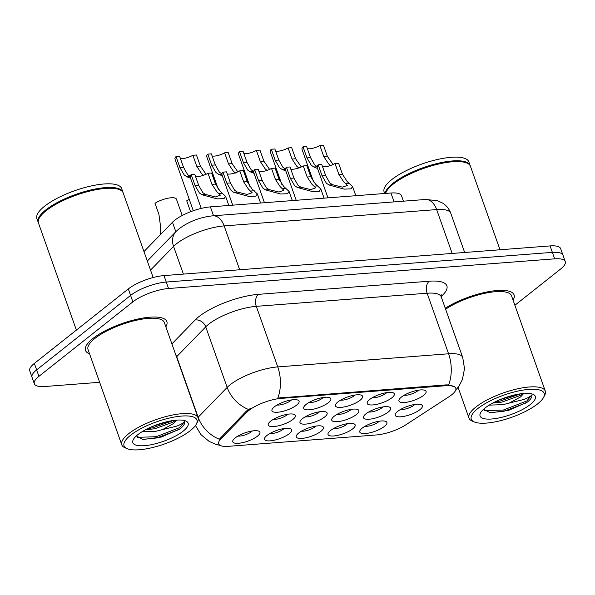 <?xml version="1.0" encoding="UTF-8"?>
<svg xmlns="http://www.w3.org/2000/svg" width="595" height="595" viewBox="0 0 595 595"><rect width="100%" height="100%" fill="white"/><g stroke="black" fill="none" stroke-linecap="round" stroke-linejoin="round"><path stroke-width="0.89" d="M352.709 428.846A14.384 4.373 -19.5 0 1 336.056 435.674A14.384 4.373 -19.5 0 1 328.276 432.929A14.384 4.373 -19.5 0 1 330.485 430.549A14.384 4.373 -19.5 0 1 353.98 423.826A14.384 4.373 -19.5 0 1 352.709 428.846M333.148 428.757A8.992 2.737 160.5 0 0 346.826 424.317A8.992 2.737 160.5 0 0 347.577 423.647M320.958 431.286A14.384 4.373 -19.5 0 1 304.305 438.113A14.384 4.373 -19.5 0 1 296.526 435.369A14.384 4.373 -19.5 0 1 298.735 432.989A14.384 4.373 -19.5 0 1 322.237 426.265A14.384 4.373 -19.5 0 1 320.958 431.286M301.397 431.197A8.992 2.737 160.5 0 0 315.075 426.756A8.992 2.737 160.5 0 0 315.826 426.087M289.207 433.725A14.384 4.373 -19.5 0 1 272.555 440.553A14.384 4.373 -19.5 0 1 264.775 437.808A14.384 4.373 -19.5 0 1 266.984 435.428A14.384 4.373 -19.5 0 1 290.486 428.705A14.384 4.373 -19.5 0 1 289.207 433.725M269.647 433.636A8.992 2.737 160.5 0 0 283.324 429.196A8.992 2.737 160.5 0 0 284.075 428.526M257.457 436.165A14.384 4.373 -19.5 0 1 240.811 442.992A14.384 4.373 -19.5 0 1 233.032 440.248A14.384 4.373 -19.5 0 1 235.233 437.868A14.384 4.373 -19.5 0 1 258.736 431.144A14.384 4.373 -19.5 0 1 257.457 436.165M237.896 436.076A8.992 2.737 160.5 0 0 251.573 431.635A8.992 2.737 160.5 0 0 252.325 430.966M384.459 426.399A14.384 4.373 -19.5 0 1 367.807 433.234A14.384 4.373 -19.5 0 1 360.027 430.49A14.384 4.373 -19.5 0 1 362.236 428.11A14.384 4.373 -19.5 0 1 385.731 421.386A14.384 4.373 -19.5 0 1 384.459 426.399M364.899 426.318A8.992 2.737 160.5 0 0 378.576 421.877A8.992 2.737 160.5 0 0 379.327 421.208M388.163 412.097A14.384 4.373 -19.5 0 1 371.518 418.932A14.384 4.373 -19.5 0 1 363.738 416.188A14.384 4.373 -19.5 0 1 365.947 413.808A14.384 4.373 -19.5 0 1 389.442 407.084A14.384 4.373 -19.5 0 1 388.163 412.097M368.603 412.015A8.992 2.737 160.5 0 0 382.28 407.575A8.992 2.737 160.5 0 0 383.031 406.906M356.412 414.537A14.384 4.373 -19.5 0 1 339.767 421.372A14.384 4.373 -19.5 0 1 331.988 418.627A14.384 4.373 -19.5 0 1 334.197 416.247A14.384 4.373 -19.5 0 1 357.692 409.524A14.384 4.373 -19.5 0 1 356.412 414.537M336.852 414.455A8.992 2.737 160.5 0 0 350.537 410.014A8.992 2.737 160.5 0 0 351.281 409.345M324.669 416.976A14.384 4.373 -19.5 0 1 308.017 423.811A14.384 4.373 -19.5 0 1 300.237 421.067A14.384 4.373 -19.5 0 1 302.446 418.687A14.384 4.373 -19.5 0 1 325.941 411.963A14.384 4.373 -19.5 0 1 324.669 416.976M305.109 416.894A8.992 2.737 160.5 0 0 318.786 412.454A8.992 2.737 160.5 0 0 319.53 411.785M292.918 419.416A14.384 4.373 -19.5 0 1 276.266 426.251A14.384 4.373 -19.5 0 1 268.486 423.506A14.384 4.373 -19.5 0 1 270.695 421.126A14.384 4.373 -19.5 0 1 294.19 414.403A14.384 4.373 -19.5 0 1 292.918 419.416M273.358 419.334A8.992 2.737 160.5 0 0 287.035 414.894A8.992 2.737 160.5 0 0 287.779 414.224M419.914 409.657A14.384 4.373 -19.5 0 1 403.269 416.493A14.384 4.373 -19.5 0 1 395.489 413.748A14.384 4.373 -19.5 0 1 397.691 411.368A14.384 4.373 -19.5 0 1 421.193 404.645A14.384 4.373 -19.5 0 1 419.914 409.657M400.353 409.576A8.992 2.737 160.5 0 0 414.031 405.136A8.992 2.737 160.5 0 0 414.782 404.466M391.874 397.795A14.384 4.373 -19.5 0 1 375.222 404.63A14.384 4.373 -19.5 0 1 367.442 401.885A14.384 4.373 -19.5 0 1 369.651 399.505A14.384 4.373 -19.5 0 1 393.146 392.782A14.384 4.373 -19.5 0 1 391.874 397.795M372.314 397.713A8.992 2.737 160.5 0 0 385.991 393.273A8.992 2.737 160.5 0 0 386.743 392.603M360.124 400.234A14.384 4.373 -19.5 0 1 343.471 407.069A14.384 4.373 -19.5 0 1 335.692 404.325A14.384 4.373 -19.5 0 1 337.901 401.945A14.384 4.373 -19.5 0 1 361.403 395.221A14.384 4.373 -19.5 0 1 360.124 400.234M340.563 400.152A8.992 2.737 160.5 0 0 354.241 395.712A8.992 2.737 160.5 0 0 354.992 395.043M328.373 402.674A14.384 4.373 -19.5 0 1 311.721 409.509A14.384 4.373 -19.5 0 1 303.941 406.764A14.384 4.373 -19.5 0 1 306.15 404.384A14.384 4.373 -19.5 0 1 329.652 397.661A14.384 4.373 -19.5 0 1 328.373 402.674M308.812 402.592A8.992 2.737 160.5 0 0 322.49 398.152A8.992 2.737 160.5 0 0 323.241 397.482M296.622 405.113A14.384 4.373 -19.5 0 1 279.977 411.948A14.384 4.373 -19.5 0 1 272.198 409.204A14.384 4.373 -19.5 0 1 274.399 406.824A14.384 4.373 -19.5 0 1 297.902 400.1A14.384 4.373 -19.5 0 1 296.622 405.113M277.062 405.031A8.992 2.737 160.5 0 0 290.739 400.591A8.992 2.737 160.5 0 0 291.49 399.922M423.625 395.355A14.384 4.373 -19.5 0 1 406.973 402.19A14.384 4.373 -19.5 0 1 399.193 399.446A14.384 4.373 -19.5 0 1 401.402 397.066A14.384 4.373 -19.5 0 1 424.897 390.342A14.384 4.373 -19.5 0 1 423.625 395.355M404.065 395.273A8.992 2.737 160.5 0 0 417.742 390.833A8.992 2.737 160.5 0 0 418.493 390.164M143.968 251.566L172.468 222.262A26.976 8.204 -19.5 0 1 174.729 220.247A26.976 8.204 -19.5 0 1 210.399 206.882L390.93 193.011A26.976 8.204 -19.5 0 1 401.521 195.77L403.432 201.177M246.843 412.231A24.276 7.378 -19.5 0 1 248.881 410.416A24.276 7.378 -19.5 0 1 280.981 398.39L446.257 385.686A24.276 7.378 -19.5 0 1 455.792 388.171A24.276 7.378 -19.5 0 1 449.054 396.694L405.864 424.793A24.276 7.378 -19.5 0 1 376.367 434.952L228.227 446.339A24.276 7.378 -19.5 0 1 218.7 443.855A24.276 7.378 -19.5 0 1 220.797 439.013L246.843 412.231L246.427 411.056L250.83 408.177M92.842 338.577A43.16 13.12 160.5 0 0 85.494 350.418A43.16 13.12 160.5 0 0 89.555 353.824A43.16 13.12 160.5 0 1 85.494 350.418A43.16 13.12 160.5 0 1 92.842 338.577A43.16 13.12 160.5 0 1 136.53 319.329A43.16 13.12 160.5 0 1 166.86 321.605A43.16 13.12 160.5 0 0 136.53 319.329A43.16 13.12 160.5 0 0 92.842 338.577M197.949 417.467A35.968 10.933 -19.5 0 1 198.15 417.251L227.171 387.412A35.968 10.933 -19.5 0 1 230.183 384.72A35.968 10.933 -19.5 0 1 277.746 366.907A31.476 19.903 85.6 0 1 277.82 398.07L445.975 384.891L448.66 384.943L455.049 387.077M34.324 383.753L29.75 370.834A26.976 8.204 160.5 0 1 34.346 363.426L128.304 288.947A26.976 8.204 160.5 0 1 163.975 275.589L550.085 245.921A26.976 8.204 160.5 0 1 560.676 248.673L562.959 255.136A26.976 8.204 160.5 0 0 552.368 252.377L166.258 282.045A26.976 8.204 160.5 0 0 130.595 295.41L36.63 369.889A26.976 8.204 160.5 0 0 32.041 377.289A26.976 8.204 160.5 0 1 36.63 369.889L130.595 295.41A26.976 8.204 160.5 0 1 166.258 282.045L552.368 252.377A26.976 8.204 160.5 0 1 562.959 255.136L565.25 261.592A26.976 8.204 160.5 0 0 554.659 258.84L168.549 288.508A26.976 8.204 160.5 0 0 132.878 301.866L38.92 376.345A26.976 8.204 160.5 0 0 34.324 383.753A26.976 8.204 160.5 0 0 44.915 386.505L99.64 382.302M448.66 384.943A31.476 19.903 -94.4 0 0 448.578 353.78L277.746 366.907L256.296 306.343A35.968 10.933 160.5 0 0 208.741 324.156A35.968 10.933 160.5 0 0 205.729 326.848L176.708 356.688L198.15 417.251A31.476 25.533 44.2 0 0 219.324 439.244L246.427 411.056M165.841 326.811A43.16 13.12 160.5 0 0 166.86 321.605A43.16 13.12 160.5 0 1 165.841 326.811M513.069 300.125A43.16 13.12 160.5 0 0 514.087 294.927A43.16 13.12 160.5 0 0 487.536 291.855A43.16 13.12 160.5 0 0 445.268 308.217A43.16 13.12 160.5 0 1 487.536 291.855A43.16 13.12 160.5 0 1 514.087 294.927A43.16 13.12 160.5 0 1 513.069 300.125M514.891 305.272L560.654 269A26.976 8.204 160.5 0 0 565.25 261.592M335.015 163.513L338.592 163.238L342.519 174.313L347.227 181.624L352.582 186.57L351.013 188.846L344.155 189.128L329.028 185L326.395 183.23L322.103 175.882L318.184 164.8L321.769 164.525L325.688 175.607L329.861 182.963L332.598 184.733L342.482 187.165L347.398 185.387L343.754 181.892L338.934 174.588L335.015 163.513A8.992 2.737 -19.5 0 1 322.512 166.637M327.964 197.852L317.157 167.344A13.492 4.098 -19.5 0 1 318.184 164.8M317.551 168.452L313.877 167.009L311.245 165.232L306.961 157.883L303.041 146.809L306.618 146.534L310.538 157.608L314.718 164.964L317.455 166.734M330.761 165.708L328.604 163.893L323.792 156.589L319.865 145.515A8.992 2.737 -19.5 0 1 307.362 148.638M319.865 145.515L323.449 145.239L327.369 156.314L333.066 164.503M313.543 181.899L302.015 149.352A13.492 4.098 -19.5 0 1 303.041 146.809M303.264 165.953L306.849 165.678L310.769 176.752L315.476 184.063L320.831 189.009L319.27 191.285L312.405 191.568L297.277 187.447L294.644 185.67L290.353 178.321L286.433 167.24L290.018 166.964L293.937 178.046L298.11 185.402L300.847 187.172L310.731 189.604L315.647 187.827L312.003 184.331L307.184 177.027L303.264 165.953A8.992 2.737 -19.5 0 1 290.762 169.077M296.213 200.292L285.407 169.783A13.492 4.098 -19.5 0 1 286.433 167.24M271.513 168.392L275.098 168.117L279.018 179.192L283.726 186.503L289.081 191.449L287.519 193.725L280.662 194.007L265.526 189.887L262.893 188.109L258.609 180.761L254.682 169.687L258.267 169.411L262.187 180.486L266.367 187.841L269.096 189.612L278.981 192.044L283.897 190.266L280.252 186.77L275.433 179.467L271.513 168.392A8.992 2.737 -19.5 0 1 259.011 171.516M264.463 202.731L253.656 172.223A13.492 4.098 -19.5 0 1 254.682 169.687M239.763 170.832L243.348 170.557L247.267 181.631L251.975 188.942L257.338 193.888L255.768 196.164L248.911 196.447L233.775 192.326L231.143 190.549L226.859 183.201L222.932 172.126L226.517 171.851L230.436 182.925L234.616 190.281L237.346 192.051L247.23 194.483L252.146 192.713L248.502 189.21L243.69 181.906L239.763 170.832A8.992 2.737 -19.5 0 1 227.26 173.956M232.712 205.171L221.913 174.662A13.492 4.098 -19.5 0 1 222.932 172.126M208.012 173.271L211.597 172.996L215.516 184.071L220.224 191.382L225.587 196.328L224.017 198.604L217.16 198.886L202.025 194.766L199.392 192.988L195.108 185.64L191.181 174.566L194.766 174.29L198.685 185.365L202.865 192.721L205.595 194.491L215.479 196.923L220.395 195.153L216.751 191.65L211.939 184.346L208.012 173.271A8.992 2.737 -19.5 0 1 195.51 176.395M201.244 208.406L190.162 177.102A13.492 4.098 -19.5 0 1 191.181 174.566M285.801 170.891L282.134 169.449L279.494 167.671L275.21 160.323L271.29 149.248L274.868 148.973L278.795 160.048L282.967 167.403L285.704 169.173M299.01 168.147L296.853 166.332L292.041 159.029L288.121 147.954A8.992 2.737 -19.5 0 1 275.619 151.078M288.121 147.954L291.699 147.679L295.618 158.753L301.315 166.942M281.792 184.338L270.264 151.792A13.492 4.098 -19.5 0 1 271.29 149.248M254.05 173.331L250.383 171.888L247.743 170.111L243.459 162.762L239.54 151.688L243.117 151.413L247.044 162.487L251.216 169.843L253.953 171.613M267.259 170.587L265.11 168.772L260.29 161.468L256.371 150.394A8.992 2.737 -19.5 0 1 243.868 153.517M256.371 150.394L259.948 150.119L263.875 161.193L269.565 169.382M250.041 186.778L238.513 154.231A13.492 4.098 -19.5 0 1 239.54 151.688M222.299 175.77L218.633 174.328L215.992 172.55L211.708 165.202L207.789 154.127L211.366 153.852L215.293 164.927L219.466 172.282L222.203 174.052M235.508 173.026L233.359 171.219L228.539 163.908L224.62 152.833A8.992 2.737 -19.5 0 1 212.118 155.957M224.62 152.833L228.197 152.558L232.124 163.632L237.814 171.821M218.291 189.217L206.763 156.671A13.492 4.098 -19.5 0 1 207.789 154.127M190.355 430.616A38.668 11.759 160.5 0 0 196.283 424.22A38.668 11.759 160.5 0 0 175.376 416.85A38.668 11.759 160.5 0 0 130.632 435.205A38.668 11.759 160.5 0 0 127.204 448.682A38.668 11.759 160.5 0 0 190.355 430.616M196.283 424.22L197.376 422.197A40.467 12.302 160.5 0 0 198.061 417.787A40.467 12.302 160.5 0 0 169.627 415.66A40.467 12.302 160.5 0 0 128.669 433.696A40.467 12.302 160.5 0 0 121.774 444.807A40.467 12.302 160.5 0 0 125.084 447.797L127.204 448.682M198.061 417.787L164.324 322.505A40.467 12.302 160.5 0 0 135.883 320.378A40.467 12.302 160.5 0 0 94.925 338.414A40.467 12.302 160.5 0 0 88.038 349.518L121.774 444.807M153.16 277.523L123.232 193.018A44.96 13.67 160.5 0 0 119.565 189.686A44.96 13.67 160.5 0 0 46.135 210.689A44.96 13.67 160.5 0 0 39.233 218.134A44.96 13.67 160.5 0 0 38.474 223.028L76.391 330.099M119.565 189.686L119.03 189.47A44.513 13.536 160.5 0 0 46.336 210.258A44.513 13.536 160.5 0 0 39.508 217.629L39.233 218.134M123.068 192.616A44.96 13.67 160.5 0 0 122.949 192.207A44.96 13.67 160.5 0 0 91.355 189.842A44.96 13.67 160.5 0 0 45.845 209.886A44.96 13.67 160.5 0 0 38.184 222.225A44.96 13.67 160.5 0 0 38.348 222.619M122.949 192.207L121.663 188.578A44.96 13.67 160.5 0 0 90.068 186.205A44.96 13.67 160.5 0 0 44.558 206.249A44.96 13.67 160.5 0 0 36.897 218.588L38.184 222.225M141.93 431.814L155.6 431.353L162.591 429.575L173.331 423.633L176.514 420.137M175.495 420.234L172.833 422.219L154.693 428.787L145.544 429.731M136.315 435.949L143.068 439.497L161.386 437.042L180.069 428.816C183.677 425.916 185.186 423.491 184.591 421.55C183.825 422.785 181.17 424.332 176.633 426.176L162.591 429.575M137.847 434.655A29.319 8.918 160.5 0 0 133.347 439.504A29.319 8.918 160.5 0 0 149.204 445.09A29.319 8.918 160.5 0 0 183.134 431.174A29.319 8.918 160.5 0 0 185.737 420.955A29.319 8.918 160.5 0 0 137.847 434.655M184.591 421.55L179.645 427.619L156.18 436.708L137.081 437.362M168.4 421.386L152.432 426.474M179.199 429.478L156.634 437.987L142.272 439.407M173.383 420.487L153.004 427.731L147.515 428.72M537.575 403.938A38.668 11.759 160.5 0 0 543.503 397.534A38.668 11.759 160.5 0 0 522.596 390.171A38.668 11.759 160.5 0 0 477.852 408.527A38.668 11.759 160.5 0 0 474.423 422.004A38.668 11.759 160.5 0 0 537.575 403.938M543.503 397.534L544.596 395.519A40.467 12.302 160.5 0 0 545.28 391.108A40.467 12.302 160.5 0 0 516.847 388.981A40.467 12.302 160.5 0 0 475.888 407.017A40.467 12.302 160.5 0 0 468.994 418.121A40.467 12.302 160.5 0 0 472.304 421.119L474.423 422.004M545.28 391.108L511.544 295.827A40.467 12.302 160.5 0 0 485.713 293.127A40.467 12.302 160.5 0 0 445.618 309.207M500.001 249.766L470.459 166.332A44.96 13.67 160.5 0 0 466.785 163.008A44.96 13.67 160.5 0 0 393.355 184.011A44.96 13.67 160.5 0 0 386.453 191.456A44.96 13.67 160.5 0 0 385.649 193.42M466.785 163.008L466.257 162.785A44.513 13.536 160.5 0 0 393.555 183.58A44.513 13.536 160.5 0 0 386.728 190.95L386.453 191.456M470.295 165.938A44.96 13.67 160.5 0 0 470.169 165.529A44.96 13.67 160.5 0 0 438.575 163.164A44.96 13.67 160.5 0 0 393.064 183.201A44.96 13.67 160.5 0 0 385.203 193.449M470.169 165.529L468.882 161.892A44.96 13.67 160.5 0 0 437.288 159.527A44.96 13.67 160.5 0 0 391.778 179.571A44.96 13.67 160.5 0 0 384.117 191.91L384.682 193.494M489.149 405.128L502.82 404.667L509.216 403.098L520.551 396.947L523.734 393.459M522.715 393.548L520.052 395.534L501.912 402.108L492.764 403.053M483.534 409.271L490.287 412.818L508.606 410.364L527.289 402.131C530.896 399.23 532.406 396.813 531.811 394.872C531.045 396.106 528.397 397.646 523.853 399.49L509.811 402.889M485.066 407.969A29.319 8.918 160.5 0 0 480.567 412.826A29.319 8.918 160.5 0 0 496.423 418.411A29.319 8.918 160.5 0 0 530.353 404.488A29.319 8.918 160.5 0 0 532.956 394.277A29.319 8.918 160.5 0 0 485.066 407.969M531.811 394.872L526.865 400.941L503.4 410.022L484.3 410.684M515.62 394.708L499.651 399.795M526.419 402.8L503.853 411.309L489.492 412.722M520.603 393.808L500.224 401.052L494.743 402.034M190.549 178.21L186.882 176.767L184.249 174.989L179.958 167.641L176.038 156.567L179.623 156.292L183.543 167.366L187.715 174.722L190.452 176.492M203.765 175.465L201.608 173.658L196.789 166.347L192.869 155.273A8.992 2.737 -19.5 0 1 180.367 158.396M192.869 155.273L196.447 154.998L200.374 166.072L206.071 174.261M193.301 210.742L175.012 159.11A13.492 4.098 -19.5 0 1 176.038 156.567M190.601 211.731L186.733 200.82A13.492 4.098 -19.5 0 1 189.277 199.385M182.211 215.502L176.425 199.147A13.492 4.098 -19.5 0 0 168.169 198.18A13.492 4.098 -19.5 0 0 154.983 203.259L158.91 214.334L160.226 224.032L160.479 234.594M175.823 231.73L172.468 222.262M446.257 385.686L445.975 384.891M220.797 439.013L220.388 437.838M280.981 398.39L280.699 397.594M213.538 215.769L210.399 206.882M394.076 201.891L390.93 193.011M429.218 281.219A8.992 5.69 -94.4 0 0 427.128 293.216L256.296 306.343A8.992 5.69 -94.4 0 1 258.386 294.346L429.218 281.219A44.96 13.67 -19.5 0 1 441.148 296.533M441.252 296.89A35.968 10.933 160.5 0 0 427.128 293.216L448.578 353.78A35.968 10.933 -19.5 0 1 462.702 357.454L441.252 296.89L441.126 294.384M248.509 409.464A31.476 25.533 44.2 0 1 227.171 387.412L205.729 326.848A8.992 7.296 -135.8 0 0 195.167 319.976A44.96 13.67 -19.5 0 1 258.386 294.346M171.895 343.91L195.167 319.976M554.659 258.84L550.085 245.921M168.549 288.508L163.975 275.589M132.878 301.866L128.304 288.947M38.92 376.345L34.346 363.426M175.696 354.627A8.992 7.296 -135.8 0 1 176.708 356.688A35.968 10.933 160.5 0 0 176.499 356.903M452.178 253.44L436.648 209.581A17.984 11.372 -94.4 0 0 425.38 199.489L437.377 200.634L442.769 203.163C446.548 205.647 449.21 209.009 450.772 213.255A35.968 10.933 160.5 0 0 436.648 209.581L224.144 225.907A35.968 10.933 160.5 0 0 176.589 243.719A35.968 10.933 160.5 0 0 173.576 246.412L183.379 274.094M239.681 269.773L224.144 225.907A17.984 11.372 -94.4 0 0 212.876 215.814L425.38 199.489M147.322 261.034L176.075 231.462A17.984 14.592 44.2 0 0 173.576 246.412L150.535 270.108M349.481 183.431L345.911 183.706M332.598 184.733L329.028 185M325.688 175.607L322.103 175.882M342.519 174.313L338.934 174.588M323.792 156.589L327.369 156.314M306.961 157.883L310.538 157.608M313.877 167.009L317.09 166.764M317.73 185.871L314.16 186.146M300.847 187.172L297.277 187.447M293.937 178.046L290.353 178.321M310.769 176.752L307.184 177.027M285.979 188.31L282.409 188.585M269.096 189.612L265.526 189.887M262.187 180.486L258.609 180.761M279.018 179.192L275.433 179.467M254.229 190.75L250.659 191.025M237.346 192.051L233.775 192.326M230.436 182.925L226.859 183.201M247.267 181.631L243.69 181.906M222.478 193.189L218.908 193.464M205.595 194.491L202.025 194.766M198.685 185.365L195.108 185.64M215.516 184.071L211.939 184.346M292.041 159.029L295.618 158.753M275.21 160.323L278.795 160.048M282.134 169.449L285.34 169.203M260.29 161.468L263.875 161.193M243.459 162.762L247.044 162.487M250.383 171.888L253.589 171.643M228.539 163.908L232.124 163.632M211.708 165.202L215.293 164.927M218.633 174.328L221.846 174.082M196.789 166.347L200.374 166.072M179.958 167.641L183.543 167.366M186.882 176.767L190.095 176.522M455.577 390.409L458.805 386.415L462.374 379.655L464.524 368.603L462.702 357.454M220.105 445.38L216.186 444.458L209.187 441.438L200.991 434.662L195.45 425.537M176.075 231.462L179.303 228.562C189.18 221.385 200.366 217.138 212.876 215.814M450.772 213.255L464.665 252.481M352.582 186.57L355.817 195.71M320.831 189.009L324.067 198.15M289.081 191.449L292.324 200.589M257.338 193.888L260.573 203.029M225.587 196.328L228.822 205.468M458.113 387.382L468.994 418.121"/></g></svg>

